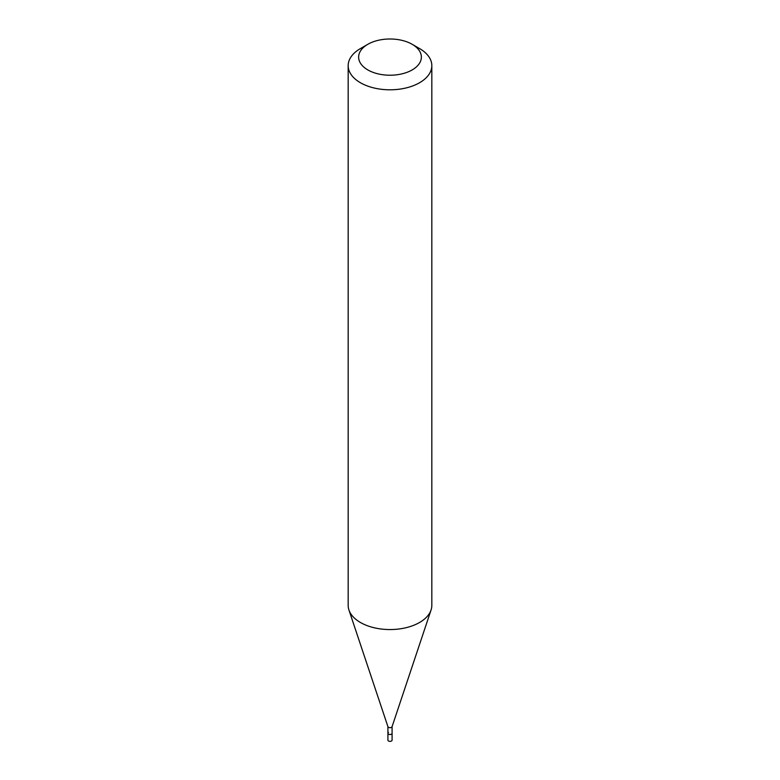 <?xml version="1.0" encoding="UTF-8"?>
<svg xmlns="http://www.w3.org/2000/svg" width="780" height="780" viewBox="0 0 780 780"><rect width="100%" height="100%" fill="white"/><g stroke="black" fill="none" stroke-linecap="round" stroke-linejoin="round"><path stroke-width="1.17" d="M387.913 726.599L387.913 740.142A2.087 1.209 0 0 0 389.2 741.263A2.087 1.209 0 0 0 391.482 741A2.087 1.209 0 0 0 392.087 740.142L392.087 733.317A2.087 1.209 180 0 1 391.482 734.165A2.087 1.209 180 0 1 389.2 734.428A2.087 1.209 180 0 1 387.913 733.317A2.087 1.209 180 0 1 388.518 732.459M392.087 726.482A2.087 1.209 180 0 1 392.057 726.716A2.087 1.209 180 0 1 391.482 727.34A2.087 1.209 180 0 1 389.386 727.642A2.087 1.209 180 0 1 387.943 726.716A2.087 1.209 180 0 1 387.913 726.482M387.913 733.317A2.087 1.209 0 0 0 389.2 734.428A2.087 1.209 0 0 0 391.482 734.165A2.087 1.209 0 0 0 392.087 733.317L392.087 726.599M348.173 65.647L348.173 605.407A41.828 24.151 0 0 0 348.933 609.98A41.828 24.151 0 0 0 377.744 628.495A41.828 24.151 0 0 0 419.572 622.479A41.828 24.151 0 0 0 431.067 609.98A41.828 24.151 0 0 0 431.827 605.407L431.827 65.647A41.828 24.151 180 0 1 419.572 82.729A41.828 24.151 180 0 1 373.99 87.965A41.828 24.151 180 0 1 348.173 65.647A41.828 24.151 180 0 1 360.428 48.575L367.819 44.304A31.366 18.115 180 0 1 412.181 44.304A31.366 18.115 180 0 1 412.181 69.917A31.366 18.115 180 0 1 367.819 69.917A31.366 18.115 180 0 1 367.819 44.304L360.428 48.575M412.181 44.304L419.572 48.575A41.828 24.151 180 0 1 431.827 65.647M392.057 726.716L431.067 609.98M387.943 726.716L348.933 609.98"/></g></svg>

